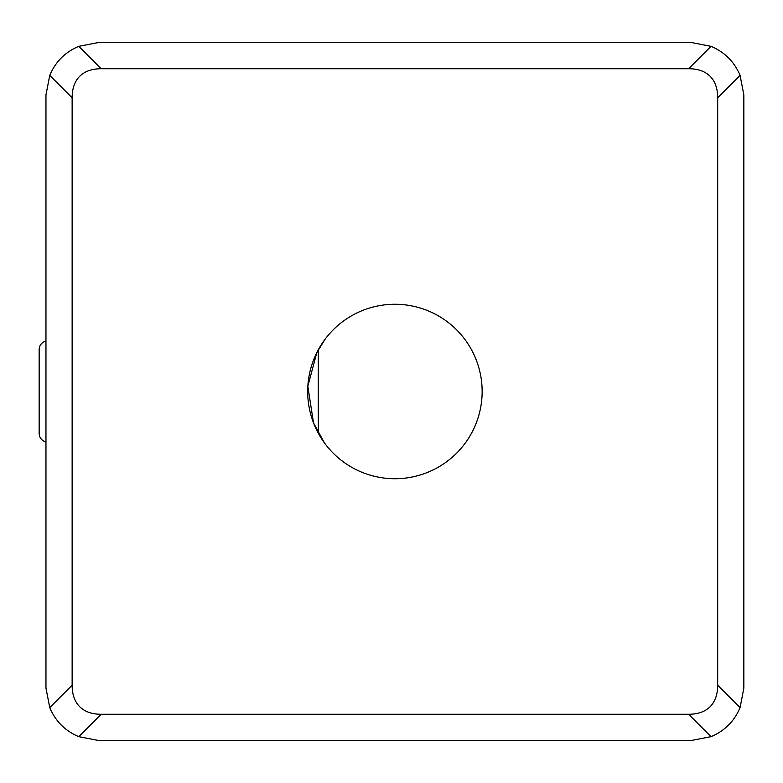 <?xml version="1.0" encoding="UTF-8"?>
<svg xmlns="http://www.w3.org/2000/svg" width="783" height="783" viewBox="0 0 783 783"><rect width="100%" height="100%" fill="white"/><g stroke="black" fill="none" stroke-linecap="round" stroke-linejoin="round"><path stroke-width="1.17" d="M324.348 340.214L318.299 349.766L318.299 433.234L325.121 443.844M324.348 442.796L313.513 422.879L307.827 386.313L316.772 352.712L325.121 339.156M333.225 453.181A87.236 87.236 0 0 0 456.597 453.181A87.236 87.236 0 0 0 394.906 304.264A87.236 87.236 0 0 0 333.225 453.181M711.033 736.666L688.649 714.272L101.173 714.272L78.78 736.666L98.306 740.444L691.506 740.444L711.033 736.666C724.647 730.911 734.327 721.241 740.072 707.626L743.85 688.1L743.85 94.9L740.072 75.374C734.327 61.759 724.647 52.089 711.033 46.334L691.506 42.556L98.306 42.556L78.78 46.334C65.175 52.089 55.495 61.759 49.75 75.374L45.962 94.9L45.962 688.1L49.75 707.626C55.495 721.241 65.175 730.911 78.78 736.666M688.649 714.272C697.898 714.243 705.052 711.718 710.122 706.706C715.133 701.646 717.649 694.482 717.678 685.233L740.072 707.626M49.75 707.626L72.134 685.233C72.163 694.482 74.688 701.646 79.7 706.706C84.76 711.718 91.924 714.243 101.173 714.272M740.072 75.374L717.678 97.767L717.678 685.233M717.678 97.767C717.649 88.518 715.133 81.354 710.122 76.294C705.052 71.282 697.898 68.757 688.649 68.728L711.033 46.334M78.78 46.334L101.173 68.728C91.924 68.757 84.76 71.282 79.7 76.294C74.688 81.354 72.163 88.518 72.134 97.767L49.75 75.374M72.134 685.233L72.134 97.767M101.173 68.728L688.649 68.728M45.962 441.886A8.721 8.721 0 0 1 39.15 433.371L39.15 349.629A8.721 8.721 0 0 1 45.962 341.114"/></g></svg>
